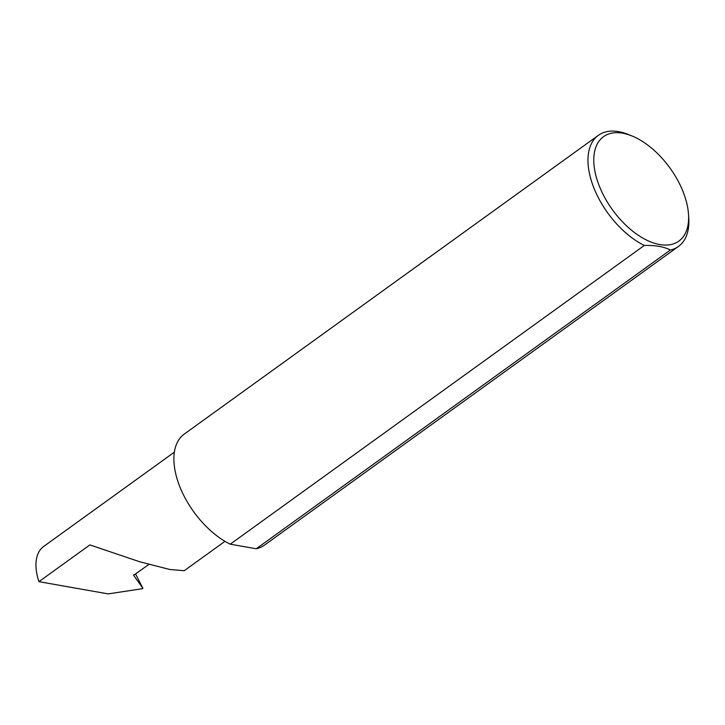 <?xml version="1.0" encoding="UTF-8"?>
<svg xmlns="http://www.w3.org/2000/svg" width="725" height="725" viewBox="0 0 725 725"><rect width="100%" height="100%" fill="white"/><g stroke="black" fill="none" stroke-linecap="round" stroke-linejoin="round"><path stroke-width="1.09" d="M174.363 452.164L43.681 546.451A50.958 28.121 -125.8 0 0 38.932 581.668L108.143 593.893L142.254 588.727L142.898 588.265L133.618 575.315L148.933 564.376M224.968 541.321L184.222 570.72L169.722 569.478L139.454 561.676L89.882 544.91L38.932 581.668M597.536 181.168A64.38 35.534 54.2 0 0 652.273 242.522A64.38 35.534 54.2 0 0 688.505 214.256A64.38 35.534 54.2 0 0 684.862 196.593A64.38 35.534 54.2 0 0 632.037 135.983A64.38 35.534 54.2 0 0 597.536 181.168M688.505 214.256L688.75 217.881A68.494 37.8 -125.8 0 1 678.491 246.428A68.494 37.8 -125.8 0 1 670.335 250.034C664.091 246.727 655.418 245.195 644.326 245.44A68.494 37.8 -125.8 0 1 591.972 182.682A68.494 37.8 -125.8 0 1 598.342 135.339A68.494 37.8 -125.8 0 1 628.675 134.605L632.037 135.983M644.326 245.44L230.242 544.176A68.494 37.8 -125.8 0 1 177.888 481.418A68.494 37.8 -125.8 0 1 184.268 434.076L598.342 135.339M135.539 573.955L142.907 588.283M142.762 588.528L142.462 587.368M670.335 250.034L256.251 548.771A68.494 37.8 -125.8 0 0 264.407 545.173L678.491 246.428M230.242 544.176L256.251 548.771M133.572 575.242L133.944 574.653"/></g></svg>
